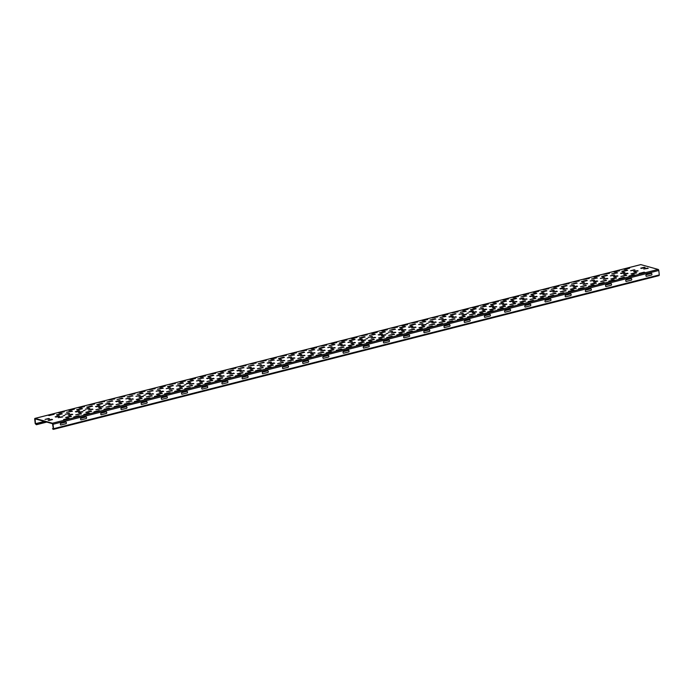 <?xml version="1.0" encoding="UTF-8"?>
<svg xmlns="http://www.w3.org/2000/svg" width="694" height="694" viewBox="0 0 694 694"><rect width="100%" height="100%" fill="white"/><g stroke="black" fill="none" stroke-linecap="round" stroke-linejoin="round"><path stroke-width="1.04" d="M361.617 339.028L358.017 339.939L358.876 340.181L362.476 339.262L361.617 339.028M371.715 336.46L368.115 337.379L372.574 336.703L371.715 336.46M341.431 344.155L337.831 345.065L338.681 345.308L342.281 344.389L341.431 344.155M351.52 341.587L347.928 342.506L352.379 341.83L351.52 341.587M321.235 349.282L317.635 350.192L322.094 349.516L321.235 349.282M331.333 346.714L332.192 346.957L327.733 347.633L331.333 346.714M189.991 382.602L186.391 383.513L187.25 383.756L190.85 382.836L189.991 382.602M210.187 377.475L206.586 378.386L207.437 378.629L211.037 377.709L210.187 377.475M230.373 372.348L226.773 373.259L227.632 373.502L231.232 372.583L230.373 372.348M240.471 369.789L236.871 370.7L237.73 370.934L241.321 370.023L240.471 369.789M200.089 380.034L200.939 380.277L196.489 380.954L200.089 380.034M220.276 374.907L221.134 375.15L216.675 375.827L220.276 374.907M260.658 364.662L257.066 365.573L261.517 364.897L260.658 364.662M270.755 362.094L267.155 363.005L268.014 363.248L271.614 362.329L270.755 362.094M280.853 359.535L277.253 360.446L281.712 359.77L280.853 359.535M250.569 367.221L251.419 367.456L247.819 368.375L246.969 368.132L250.569 367.221M301.049 354.408L297.448 355.319L298.299 355.554L301.899 354.643L301.049 354.408M311.138 351.841L311.996 352.084L307.537 352.76L311.138 351.841M68.845 413.355L65.245 414.275L69.695 413.598L68.845 413.355M89.032 408.237L85.431 409.148L89.89 408.471L89.032 408.237M58.747 415.923L59.597 416.157L56.006 417.077L55.147 416.834L58.747 415.923M109.227 403.11L105.627 404.021L106.486 404.255L110.077 403.344L109.227 403.11M78.934 410.796L79.793 411.03L76.193 411.95L75.342 411.707L78.934 410.796M129.414 397.983L125.814 398.894L130.272 398.217L129.414 397.983M99.129 405.669L99.988 405.903L96.388 406.823L95.529 406.58L99.129 405.669M149.609 392.856L146.009 393.767L146.868 394.001L150.459 393.09L149.609 392.856M159.707 390.288L156.107 391.208L160.557 390.531L159.707 390.288M119.316 400.542L120.175 400.776L116.575 401.696L115.725 401.453L119.316 400.542M169.796 387.729L166.204 388.64L170.655 387.963L169.796 387.729M179.893 385.161L180.752 385.404L176.293 386.081L179.893 385.161M139.511 395.415L140.37 395.658L135.911 396.335L139.511 395.415M482.772 308.266L479.172 309.186L483.623 308.509L482.772 308.266M452.479 315.961L448.879 316.872L449.738 317.106L453.338 316.195L452.479 315.961M462.577 313.393L458.977 314.313L463.436 313.636L462.577 313.393M472.675 310.834L473.525 311.068L469.933 311.988L469.075 311.745L472.675 310.834M432.293 321.088L428.692 321.999L429.551 322.233L433.143 321.322L432.293 321.088M442.382 318.52L438.79 319.44L443.24 318.763L442.382 318.52M412.097 326.215L408.497 327.126L409.356 327.36L412.956 326.449L412.097 326.215M422.195 323.647L423.054 323.89L418.595 324.558L422.195 323.647M381.813 333.901L378.213 334.812L379.071 335.055L382.663 334.135L381.813 333.901M391.91 331.342L388.31 332.252L392.761 331.576L391.91 331.342M402 328.774L402.858 329.008L399.258 329.928L398.408 329.685L402 328.774M492.861 305.707L489.27 306.618L490.12 306.861L493.72 305.941L492.861 305.707M85.041 410.284L83.245 410.744L85.041 410.284M105.236 405.157L103.432 405.617L105.236 405.157M145.619 394.903L143.814 395.363L145.619 394.903M186.001 384.649L184.196 385.109L186.001 384.649M263.356 362.355L258.359 363.621L264.206 362.589L263.356 362.355M273.445 359.787L268.448 361.062L274.303 360.03L273.445 359.787M282.614 362.329L277.617 363.604L283.473 362.572L282.614 362.329M283.542 357.228L278.546 358.494L279.404 358.729L284.401 357.462L283.542 357.228M293.64 354.66L288.643 355.935L294.499 354.903L293.64 354.66M302.81 357.202L297.813 358.477L303.668 357.445L302.81 357.202M292.712 359.77L293.571 360.004L287.715 361.036L292.712 359.77M303.738 352.101L298.741 353.367L299.591 353.602L304.588 352.335L303.738 352.101M313.835 349.533L308.83 350.808L314.686 349.776L313.835 349.533M323.005 352.075L317.999 353.35L323.855 352.318L323.005 352.075M312.907 354.643L313.757 354.877L308.761 356.152L307.91 355.909L312.907 354.643M323.925 346.974L318.928 348.241L319.787 348.483L324.783 347.208L323.925 346.974M192.68 380.295L187.684 381.561L188.542 381.804L193.539 380.529L192.68 380.295M202.778 377.736L197.781 379.002L203.637 377.97L202.778 377.736M211.948 380.277L206.951 381.544L212.806 380.512L211.948 380.277M212.876 375.168L207.879 376.434L208.729 376.677L213.726 375.402L212.876 375.168M222.974 372.609L217.968 373.875L218.827 374.109L223.824 372.843L222.974 372.609M232.134 375.15L227.138 376.417L232.993 375.385L232.134 375.15M222.045 377.709L222.895 377.944L217.899 379.219L217.048 378.976L222.045 377.709M233.063 370.041L228.066 371.307L228.925 371.55L233.921 370.275L233.063 370.041M243.16 367.482L238.163 368.748L244.019 367.716L243.16 367.482M252.33 370.023L247.333 371.29L248.192 371.524L253.189 370.258L252.33 370.023M242.232 372.583L243.091 372.825L238.094 374.092L237.235 373.849L242.232 372.583M122.014 398.235L117.017 399.51L122.864 398.477L122.014 398.235M132.103 395.675L127.106 396.942L132.962 395.91L132.103 395.675M141.272 398.217L136.276 399.484L137.134 399.718L142.131 398.451L141.272 398.217M142.201 393.108L137.204 394.383L143.059 393.351L142.201 393.108M152.298 390.548L147.302 391.815L153.157 390.783L152.298 390.548M151.37 395.649L152.229 395.892L146.373 396.925L151.37 395.649M162.396 387.981L157.399 389.256L163.246 388.224L162.396 387.981M161.468 393.09L162.327 393.325L157.33 394.6L156.471 394.357L161.468 393.09M182.583 382.854L177.586 384.129L183.442 383.097L182.583 382.854M191.752 385.396L186.755 386.671L192.611 385.638L191.752 385.396M201.85 382.836L202.709 383.071L197.712 384.346L196.853 384.103L201.85 382.836M171.565 390.522L172.416 390.765L166.569 391.798L171.565 390.522M253.258 364.914L248.261 366.18L254.117 365.157L253.258 364.914M272.525 364.897L273.375 365.131L268.378 366.397L267.52 366.163L272.525 364.897M333.094 349.516L333.953 349.75L328.956 351.025L328.097 350.782L333.094 349.516M172.494 385.422L173.344 385.656L168.347 386.931L167.488 386.688L172.494 385.422M181.663 387.963L182.513 388.198L177.517 389.473L176.658 389.23L181.663 387.963M334.022 344.406L329.025 345.681L334.881 344.649L334.022 344.406M262.427 367.456L263.278 367.699L257.431 368.722L262.427 367.456M344.12 341.847L339.123 343.114L339.973 343.357L344.979 342.081L344.12 341.847M343.192 346.957L344.051 347.191L338.195 348.223L343.192 346.957M364.307 336.72L359.31 337.987L360.169 338.23L365.165 336.954L364.307 336.72M373.476 339.262L368.479 340.528L369.338 340.771L374.335 339.496L373.476 339.262M353.289 344.389L354.14 344.623L349.143 345.898L348.293 345.655L353.289 344.389M374.404 334.161L369.408 335.428L375.263 334.395L374.404 334.161M354.218 339.288L355.068 339.522L350.071 340.789L349.221 340.554L354.218 339.288M363.387 341.83L364.237 342.064L359.24 343.33L358.382 343.096L363.387 341.83M53.334 414.049L48.337 415.316L49.187 415.559L54.184 414.283L53.334 414.049M68.611 418.282L69.469 418.525L63.614 419.558L68.611 418.282M416.782 321.773L411.785 323.048L417.641 322.016L416.782 321.773M432.067 326.015L427.062 327.282L427.92 327.516L432.917 326.249L432.067 326.015M426.879 319.214L421.883 320.481L422.733 320.715L427.73 319.448L426.879 319.214M436.968 316.646L431.972 317.921L437.827 316.889L436.968 316.646M452.254 320.888L447.257 322.155L453.113 321.122L452.254 320.888M442.156 323.447L443.015 323.69L437.159 324.723L442.156 323.447M447.066 314.087L442.069 315.354L442.928 315.597L447.925 314.321L447.066 314.087M457.164 311.519L452.167 312.794L458.023 311.762L457.164 311.519M472.449 315.761L467.452 317.028L468.303 317.262L473.299 315.996L472.449 315.761M462.351 318.32L463.21 318.563L457.355 319.596L462.351 318.32M467.262 308.96L462.265 310.227L463.115 310.47L468.112 309.194L467.262 308.96M305.724 349.967L300.728 351.242L306.583 350.21L305.724 349.967M315.822 347.408L310.825 348.674L311.684 348.917L316.681 347.642L315.822 347.408M331.107 351.641L326.111 352.916L331.958 351.884L331.107 351.641M325.92 344.849L320.923 346.115L326.779 345.083L325.92 344.849M336.017 342.281L331.021 343.547L331.871 343.79L336.868 342.515L336.017 342.281M351.294 346.514L346.297 347.789L352.153 346.757L351.294 346.514M341.196 349.082L342.055 349.316L337.058 350.591L336.2 350.349L341.196 349.082M346.106 339.722L341.11 340.988L341.969 341.222L346.965 339.956L346.106 339.722M356.204 337.154L351.207 338.42L352.066 338.663L357.063 337.388L356.204 337.154M371.49 341.396L366.493 342.663L372.34 341.63L371.49 341.396M361.392 343.955L362.251 344.189L357.254 345.465L356.395 345.222L361.392 343.955M366.302 334.595L361.305 335.861L367.161 334.829L366.302 334.595M376.4 332.027L371.403 333.293L372.253 333.536L377.25 332.27L376.4 332.027M391.676 336.269L386.679 337.536L387.538 337.77L392.535 336.503L391.676 336.269M381.587 338.828L382.437 339.062L377.441 340.338L376.582 340.095L381.587 338.828M386.497 329.468L381.492 330.734L382.351 330.969L387.347 329.702L386.497 329.468M396.586 326.9L391.589 328.175L397.445 327.143L396.586 326.9M411.872 331.142L406.875 332.409L412.73 331.376L411.872 331.142M401.774 333.701L402.633 333.935L397.636 335.211L396.777 334.968L401.774 333.701M194.676 378.169L189.679 379.436L190.529 379.67L195.526 378.404L194.676 378.169M204.773 375.601L199.768 376.868L200.627 377.111L205.624 375.836L204.773 375.601M220.05 379.844L215.053 381.11L220.909 380.078L220.05 379.844M214.862 373.042L209.866 374.309L215.721 373.277L214.862 373.042M224.96 370.475L219.963 371.741L220.822 371.984L225.819 370.717L224.96 370.475M240.245 374.717L235.249 375.983L241.096 374.951L240.245 374.717M230.148 377.276L231.007 377.51L226.001 378.785L225.151 378.542L230.148 377.276M235.058 367.915L230.061 369.182L235.917 368.15L235.058 367.915M245.156 365.348L240.159 366.623L246.006 365.591L245.156 365.348M260.432 369.59L255.435 370.856L256.294 371.09L261.291 369.824L260.432 369.59M250.334 372.149L251.193 372.383L246.197 373.658L245.338 373.415L250.334 372.149M255.245 362.788L250.248 364.055L256.103 363.023L255.245 362.788M124 396.109L119.004 397.376L124.859 396.343L124 396.109M134.098 393.541L129.101 394.817L134.957 393.784L134.098 393.541M149.383 397.783L144.387 399.05L150.234 398.018L149.383 397.783M144.196 390.982L139.199 392.249L140.049 392.492L145.046 391.216L144.196 390.982M154.294 388.414L149.288 389.69L155.144 388.657L154.294 388.414M169.57 392.657L164.573 393.923L165.432 394.157L170.429 392.891L169.57 392.657M159.473 395.216L160.331 395.459L154.476 396.491L159.473 395.216M164.383 385.855L159.386 387.122L160.245 387.365L165.241 386.09L164.383 385.855M174.48 383.288L169.483 384.563L175.339 383.53L174.48 383.288M189.766 387.53L184.769 388.796L185.619 389.039L190.616 387.764L189.766 387.53M179.668 390.089L180.527 390.332L174.671 391.364L179.668 390.089M51.703 419.332L52.562 419.566L48.962 420.486L48.112 420.243L51.703 419.332M48.649 418.482L49.508 418.725L45.049 419.402L48.649 418.482M63.432 411.49L58.426 412.757L59.285 412.991L64.282 411.724L63.432 411.49M78.708 415.723L73.711 416.99L74.57 417.233L79.567 415.958L78.708 415.723M73.521 408.922L68.524 410.189L69.383 410.432L74.379 409.165L73.521 408.922M61.436 413.615L56.44 414.882L57.298 415.125L62.295 413.85L61.436 413.615M70.606 416.157L65.609 417.424L66.468 417.667L71.465 416.391L70.606 416.157M83.618 406.363L78.622 407.63L79.48 407.864L84.477 406.597L83.618 406.363M88.806 413.164L89.665 413.398L83.809 414.431L88.806 413.164M93.716 403.795L88.719 405.062L94.575 404.038L93.716 403.795M98.904 410.596L99.754 410.831L94.757 412.106L93.907 411.863L98.904 410.596M113.903 398.668L108.906 399.944L114.762 398.911L113.903 398.668M129.188 402.91L124.191 404.177L130.047 403.145L129.188 402.91M139.286 400.343L140.145 400.585L134.289 401.609L139.286 400.343M109.001 408.037L109.852 408.272L104.855 409.538L103.996 409.304L109.001 408.037M184.578 380.728L179.581 381.995L180.431 382.238L185.437 380.963L184.578 380.728M209.952 382.403L210.811 382.637L205.814 383.912L204.956 383.669L209.952 382.403M270.53 367.022L271.389 367.265L265.533 368.288L270.53 367.022M103.814 401.236L104.664 401.47L98.817 402.503L103.814 401.236M119.09 405.469L119.949 405.712L114.094 406.736L119.09 405.469M265.342 360.221L260.345 361.496L266.201 360.464L265.342 360.221M199.863 384.962L200.713 385.205L194.858 386.237L199.863 384.962M275.44 357.662L270.443 358.928L271.302 359.162L276.299 357.896L275.44 357.662M280.628 364.463L281.478 364.697L276.481 365.964L275.631 365.729L280.628 364.463M295.635 352.535L290.63 353.801L291.489 354.044L296.485 352.769L295.635 352.535M310.912 356.768L305.915 358.043L311.771 357.011L310.912 356.768M321.01 354.209L321.869 354.443L316.013 355.475L321.01 354.209M290.725 361.895L291.575 362.138L285.72 363.17L290.725 361.895M406.684 324.341L401.687 325.607L402.546 325.842L407.543 324.575L406.684 324.341M421.969 328.574L416.973 329.841L422.82 328.817L421.969 328.574M482.538 313.194L483.397 313.436L477.541 314.469L482.538 313.194M285.538 355.094L286.388 355.337L280.541 356.369L285.538 355.094M300.814 359.336L301.673 359.57L296.676 360.837L295.817 360.602L300.814 359.336M477.359 306.401L472.354 307.668L473.213 307.902L478.209 306.635L477.359 306.401M492.636 310.634L487.639 311.901L488.498 312.144L493.495 310.869L492.636 310.634M384.502 331.593L379.505 332.86L380.364 333.103L385.361 331.827L384.502 331.593M393.672 334.135L388.675 335.402L394.53 334.378L393.672 334.135M394.6 329.034L389.603 330.301L395.45 329.268L394.6 329.034M404.697 326.466L399.692 327.733L400.551 327.976L405.548 326.709L404.697 326.466M403.769 331.576L404.619 331.81L399.623 333.077L398.772 332.842L403.769 331.576M414.786 323.907L409.79 325.174L410.648 325.408L415.645 324.141L414.786 323.907M413.867 329.008L414.717 329.251L408.861 330.283L413.867 329.008M424.884 321.339L419.887 322.615L425.743 321.582L424.884 321.339M423.956 326.449L424.815 326.683L419.818 327.95L418.959 327.715L423.956 326.449M434.982 318.78L429.985 320.047L435.841 319.014L434.982 318.78M434.054 323.881L434.912 324.124L429.057 325.156L434.054 323.881M445.08 316.212L440.083 317.488L445.93 316.455L445.08 316.212M444.151 321.322L445.01 321.556L439.155 322.589L444.151 321.322M455.169 313.653L450.172 314.92L451.031 315.154L456.027 313.888L455.169 313.653M454.249 318.754L455.099 318.997L449.252 320.029L454.249 318.754M465.266 311.086L460.269 312.361L466.125 311.328L465.266 311.086M475.364 308.526L470.367 309.793L471.226 310.036L476.223 308.761L475.364 308.526M464.338 316.195L465.197 316.429L460.2 317.705L459.341 317.462L464.338 316.195M474.436 313.627L475.295 313.87L469.439 314.903L474.436 313.627M487.448 303.833L482.451 305.1L483.31 305.343L488.307 304.067L487.448 303.833M484.533 311.068L485.392 311.302L480.395 312.578L479.537 312.335L484.533 311.068M71.534 411.056L66.537 412.323L72.384 411.29L71.534 411.056M64.846 415.411L63.05 415.871L64.846 415.411M81.632 408.488L76.626 409.755L77.485 409.998L82.482 408.723L81.632 408.488M90.801 411.03L85.796 412.297L86.655 412.54L91.651 411.264L90.801 411.03M80.704 413.598L81.554 413.832L75.707 414.865L80.704 413.598M91.721 405.929L86.724 407.196L87.583 407.43L92.58 406.163L91.721 405.929M101.818 403.361L96.822 404.628L97.68 404.871L102.677 403.604L101.818 403.361M110.988 405.903L105.991 407.17L111.847 406.146L110.988 405.903M100.89 408.471L101.749 408.705L95.893 409.738L100.89 408.471M111.916 400.802L106.919 402.069L112.775 401.037L111.916 400.802M121.086 403.344L116.089 404.611L121.944 403.578L121.086 403.344M131.183 400.776L132.034 401.019L126.187 402.052L131.183 400.776M426.498 323.595L428.302 323.135L426.498 323.595M383.574 336.703L384.433 336.937L379.436 338.204L378.577 337.969L383.574 336.703M466.88 313.341L468.684 312.881L466.88 313.341M367.725 338.516L365.92 338.976L367.725 338.516M485.462 305.959L480.465 307.234L486.312 306.201L485.462 305.959M494.631 308.509L489.634 309.776L490.485 310.01L495.481 308.743L494.631 308.509M502.734 308.067L503.592 308.31L497.737 309.342L502.734 308.067M387.911 333.389L386.116 333.849L387.911 333.389M497.546 301.274L492.549 302.541L493.408 302.775L498.405 301.508L497.546 301.274M512.831 305.507L507.834 306.774L508.685 307.017L513.681 305.742L512.831 305.507M507.644 298.706L502.647 299.973L503.497 300.216L508.502 298.941L507.644 298.706M517.741 296.147L512.745 297.414L513.595 297.648L518.591 296.381L517.741 296.147M533.018 300.381L528.021 301.647L528.88 301.89L533.877 300.615L533.018 300.381M513.057 300.58L513.916 300.814L510.316 301.734L509.457 301.491L513.057 300.58M516.11 301.43L516.969 301.664L513.369 302.575L512.51 302.341L516.11 301.43M527.83 293.579L522.834 294.846L523.692 295.089L528.689 293.822L527.83 293.579M495.559 303.399L490.554 304.666L491.413 304.909L496.41 303.634L495.559 303.399M504.729 305.941L499.723 307.208L500.582 307.451L505.579 306.175L504.729 305.941M505.648 300.84L500.652 302.107L501.51 302.341L506.507 301.075L505.648 300.84M514.818 303.382L509.821 304.649L515.677 303.616L514.818 303.382M522.929 302.948L523.779 303.183L518.782 304.449L517.924 304.215L522.929 302.948M515.746 298.273L510.749 299.539L511.608 299.782L516.605 298.507L515.746 298.273M524.916 300.814L519.919 302.081L520.778 302.324L525.774 301.049L524.916 300.814M502.959 303.139L499.359 304.059L503.818 303.382L502.959 303.139M506.013 303.989L502.421 304.9L503.271 305.143L506.872 304.224L506.013 303.989M523.155 298.021L519.554 298.932L520.413 299.166L524.005 298.255L523.155 298.021M526.208 298.862L522.608 299.782L527.067 299.105L526.208 298.862M290.951 356.968L291.801 357.21L287.351 357.887L290.951 356.968M485.826 309.116L482.226 310.027L483.085 310.27L486.685 309.351L485.826 309.116M495.924 306.557L492.324 307.468L493.182 307.702L496.774 306.791L495.924 306.557M465.631 314.243L462.039 315.154L462.889 315.397L466.489 314.477L465.631 314.243M475.728 311.684L472.128 312.595L472.987 312.829L476.587 311.918L475.728 311.684M112.281 403.951L108.68 404.871L113.139 404.194L112.281 403.951M132.476 398.824L128.876 399.744L133.326 399.067L132.476 398.824M152.663 393.698L149.063 394.617L153.521 393.94L152.663 393.698M122.378 401.392L123.228 401.626L119.637 402.537L118.778 402.303L122.378 401.392M172.858 388.571L169.258 389.49L173.708 388.814L172.858 388.571M142.565 396.265L143.424 396.5L139.824 397.419L138.974 397.176L142.565 396.265M193.045 383.452L189.445 384.363L193.904 383.687L193.045 383.452M162.76 391.138L163.619 391.373L160.019 392.292L159.16 392.049L162.76 391.138M213.24 378.325L209.64 379.236L210.499 379.471L214.09 378.56L213.24 378.325M182.947 386.011L183.806 386.246L180.206 387.165L179.356 386.922L182.947 386.011M233.427 373.199L229.835 374.109L234.286 373.433L233.427 373.199M203.142 380.885L204.001 381.119L200.401 382.038L199.542 381.795L203.142 380.885M253.622 368.072L250.022 368.982L250.881 369.217L254.481 368.306L253.622 368.072M223.338 375.758L224.188 376.001L219.738 376.668L223.338 375.758M273.818 362.945L270.218 363.856L271.068 364.09L274.668 363.179L273.818 362.945M243.525 370.631L244.383 370.874L239.924 371.55L243.525 370.631M294.004 357.818L290.404 358.729L291.263 358.972L294.863 358.052L294.004 357.818M263.72 365.504L264.57 365.747L260.12 366.423L263.72 365.504M314.2 352.691L310.6 353.602L311.45 353.845L315.05 352.925L314.2 352.691M324.289 350.123L320.697 351.043L325.148 350.366L324.289 350.123M283.907 360.377L284.766 360.62L280.307 361.296L283.907 360.377M334.387 347.564L330.786 348.475L331.645 348.718L335.245 347.798L334.387 347.564M304.102 355.25L304.961 355.493L300.502 356.169L304.102 355.25M344.484 345.005L340.884 345.916L345.343 345.239L344.484 345.005M354.582 342.437L350.982 343.348L351.841 343.591L355.432 342.671L354.582 342.437M364.68 339.878L361.08 340.789L361.93 341.023L365.53 340.112L364.68 339.878M374.769 337.31L371.177 338.221L375.627 337.553L374.769 337.31M384.866 334.751L381.266 335.662L382.125 335.896L385.725 334.985L384.866 334.751M394.964 332.183L391.364 333.103L395.823 332.426L394.964 332.183M405.062 329.624L401.462 330.535L402.312 330.769L405.912 329.858L405.062 329.624M415.151 327.056L411.559 327.976L416.01 327.299L415.151 327.056M425.249 324.497L421.648 325.408L422.507 325.651L426.107 324.731L425.249 324.497M435.346 321.929L431.746 322.849L436.205 322.172L435.346 321.929M445.444 319.37L441.844 320.281L442.703 320.524L446.294 319.604L445.444 319.37M455.542 316.802L456.392 317.045L451.941 317.722L455.542 316.802M71.898 414.205L68.298 415.116L69.157 415.359L72.757 414.439L71.898 414.205M81.996 411.646L78.396 412.557L79.255 412.791L82.846 411.88L81.996 411.646M92.085 409.078L88.494 409.998L92.944 409.321L92.085 409.078M102.183 406.519L103.042 406.753L99.442 407.664L98.583 407.43L102.183 406.519M61.801 416.773L62.66 417.007L58.201 417.684L61.801 416.773M525.844 295.713L520.847 296.98L526.703 295.948L525.844 295.713M535.013 298.255L530.016 299.522L535.872 298.489L535.013 298.255M543.116 297.821L543.975 298.056L538.978 299.322L538.119 299.088L543.116 297.821M537.928 291.02L532.931 292.287L533.79 292.521L538.787 291.254L537.928 291.02M556.128 288.019L551.131 289.285L556.987 288.262L556.128 288.019M548.026 288.452L543.029 289.728L548.885 288.695L548.026 288.452M563.311 292.695L558.314 293.961L564.161 292.929L563.311 292.695M553.213 295.254L554.072 295.488L549.067 296.763L548.217 296.52L553.213 295.254M535.942 293.146L530.945 294.412L531.795 294.655L536.792 293.389L535.942 293.146M545.111 295.687L540.114 296.954L540.964 297.197L545.961 295.93L545.111 295.687M558.123 285.893L553.127 287.16L553.977 287.394L558.974 286.128L558.123 285.893M573.4 290.127L568.403 291.393L569.262 291.636L574.259 290.37L573.4 290.127M566.226 285.46L561.229 286.726L562.088 286.96L567.085 285.694L566.226 285.46M575.395 288.001L570.399 289.268L571.257 289.502L576.254 288.236L575.395 288.001M568.221 283.326L563.216 284.601L569.071 283.568L568.221 283.326M583.498 287.568L578.501 288.834L579.36 289.068L584.357 287.802L583.498 287.568M565.298 290.56L566.157 290.803L560.301 291.836L565.298 290.56M546.031 290.586L541.034 291.853L541.893 292.087L546.889 290.821L546.031 290.586M555.2 293.128L550.203 294.395L556.059 293.362L555.2 293.128M578.31 280.766L573.313 282.033L579.169 281.001L578.31 280.766M593.596 285L588.599 286.275L594.454 285.243L593.596 285M543.341 292.894L539.741 293.805L540.6 294.039L544.2 293.128L543.341 292.894M563.537 287.767L559.937 288.678L560.795 288.912L564.387 288.001L563.537 287.767M533.244 295.453L534.102 295.687L530.502 296.607L529.652 296.364L533.244 295.453M573.634 285.199L570.034 286.11L574.485 285.442L573.634 285.199M583.723 282.64L580.132 283.551L584.582 282.874L583.723 282.64M576.688 286.049L573.088 286.96L573.947 287.203L577.547 286.284L576.688 286.049M586.786 283.482L583.186 284.401L587.636 283.725L586.786 283.482M576.324 282.892L571.327 284.167L577.174 283.135L576.324 282.892M585.493 285.434L580.496 286.709L586.343 285.676L585.493 285.434M553.439 290.326L554.298 290.56L550.698 291.48L549.839 291.237L553.439 290.326M586.421 280.333L581.416 281.599L582.275 281.833L587.271 280.567L586.421 280.333M595.591 282.874L590.585 284.141L591.444 284.375L596.441 283.109L595.591 282.874M588.408 278.199L583.411 279.474L589.267 278.441L588.408 278.199M603.693 282.441L598.696 283.707L604.543 282.675L603.693 282.441M596.51 277.765L591.514 279.04L597.369 278.008L596.51 277.765M605.68 280.307L600.683 281.582L606.539 280.55L605.68 280.307M566.59 288.609L567.449 288.851L562.99 289.528L566.59 288.609M613.791 279.873L608.785 281.148L614.641 280.116L613.791 279.873M606.608 275.206L601.611 276.472L602.47 276.715L607.467 275.44L606.608 275.206M615.778 277.747L610.781 279.014L611.64 279.257L616.636 277.982L615.778 277.747M598.506 275.639L593.509 276.906L594.359 277.149L599.364 275.874L598.506 275.639M593.821 280.072L594.68 280.315L590.221 280.992L593.821 280.072M596.875 280.923L597.734 281.157L594.133 282.076L593.283 281.833L596.875 280.923M608.603 273.072L603.606 274.347L609.453 273.315L608.603 273.072M623.88 277.314L618.883 278.58L619.742 278.823L624.739 277.548L623.88 277.314M616.706 272.638L611.709 273.913L617.565 272.881L616.706 272.638M618.701 270.513L613.696 271.779L614.554 272.022L619.551 270.747L618.701 270.513M633.978 274.746L628.981 276.021L634.837 274.989L633.978 274.746M603.919 277.513L604.778 277.747L600.319 278.424L603.919 277.513M606.972 278.355L607.831 278.598L603.372 279.274L606.972 278.355M624.114 272.386L620.514 273.297L621.364 273.54L624.964 272.621L624.114 272.386M634.203 269.819L630.603 270.738L635.062 270.061L634.203 269.819M625.875 275.18L626.734 275.423L620.878 276.455L625.875 275.18M626.803 270.079L621.807 271.345L622.657 271.588L627.654 270.313L626.803 270.079M635.973 272.621L630.976 273.887L631.826 274.13L636.823 272.855L635.973 272.621M614.016 274.945L614.867 275.188L610.416 275.865L614.016 274.945M637.266 270.669L633.665 271.58L634.516 271.822L638.116 270.903L637.266 270.669M628.79 267.953L623.793 269.22L624.652 269.454L629.649 268.188L628.79 267.953M644.075 272.187L639.079 273.453L639.929 273.696L644.934 272.421L644.075 272.187M644.301 267.259L640.701 268.17L641.56 268.413L645.16 267.494L644.301 267.259M647.355 268.11L643.763 269.02L648.213 268.344L647.355 268.11M627.168 273.236L628.018 273.471L624.427 274.382L623.568 274.147L627.168 273.236M617.07 275.796L617.929 276.03L614.329 276.949L613.47 276.706L617.07 275.796M556.493 291.176L557.351 291.411L552.901 292.087L556.493 291.176M546.404 293.736L547.254 293.978L542.803 294.655L546.404 293.736M536.306 296.303L537.156 296.538L533.565 297.448L532.706 297.214L536.306 296.303M651.545 273.384L646.123 274.755A1.18 0.998 105.5 0 0 646.305 276.351L651.727 274.971A1.18 0.998 105.5 0 0 651.545 273.384M631.358 278.511L625.927 279.882A1.18 0.998 105.5 0 0 626.109 281.478L631.54 280.098A1.18 0.998 105.5 0 0 631.358 278.511M611.162 283.638L605.741 285.008A1.18 0.998 105.5 0 0 605.923 286.605L611.345 285.225A1.18 0.998 105.5 0 0 611.162 283.638M590.976 288.756L585.545 290.135A1.18 0.998 105.5 0 0 585.727 291.732L591.158 290.352A1.18 0.998 105.5 0 0 590.976 288.756M570.78 293.883L565.35 295.262A1.18 0.998 105.5 0 0 565.541 296.858L570.962 295.479A1.18 0.998 105.5 0 0 570.78 293.883M550.585 299.01L545.163 300.389A1.18 0.998 105.5 0 0 545.345 301.985L550.776 300.606A1.18 0.998 105.5 0 0 550.585 299.01M530.398 304.137L524.968 305.516A1.18 0.998 105.5 0 0 525.158 307.112L530.58 305.733A1.18 0.998 105.5 0 0 530.398 304.137M510.203 309.264L504.781 310.643A1.18 0.998 105.5 0 0 504.963 312.239L510.394 310.86A1.18 0.998 105.5 0 0 510.203 309.264M490.016 314.391L484.586 315.77A1.18 0.998 105.5 0 0 484.776 317.366L490.198 315.987A1.18 0.998 105.5 0 0 490.016 314.391M469.821 319.518L464.399 320.897A1.18 0.998 105.5 0 0 464.581 322.493L470.003 321.114A1.18 0.998 105.5 0 0 469.821 319.518M449.634 324.645L444.203 326.024A1.18 0.998 105.5 0 0 444.386 327.62L449.816 326.241A1.18 0.998 105.5 0 0 449.634 324.645M429.439 329.771L424.017 331.151A1.18 0.998 105.5 0 0 424.199 332.747L429.621 331.368A1.18 0.998 105.5 0 0 429.439 329.771M368.861 345.152L363.439 346.532A1.18 0.998 105.5 0 0 363.621 348.119L369.052 346.748A1.18 0.998 105.5 0 0 368.861 345.152M389.056 340.025L383.626 341.405A1.18 0.998 105.5 0 0 383.817 342.992L389.239 341.622A1.18 0.998 105.5 0 0 389.056 340.025M409.243 334.898L403.821 336.278A1.18 0.998 105.5 0 0 404.003 337.865L409.434 336.495A1.18 0.998 105.5 0 0 409.243 334.898M348.674 350.279L343.244 351.65A1.18 0.998 105.5 0 0 343.435 353.246L348.856 351.867A1.18 0.998 105.5 0 0 348.674 350.279M328.479 355.406L323.057 356.777A1.18 0.998 105.5 0 0 323.239 358.373L328.67 356.994A1.18 0.998 105.5 0 0 328.479 355.406M308.292 360.533L302.862 361.904A1.18 0.998 105.5 0 0 303.044 363.5L308.474 362.121A1.18 0.998 105.5 0 0 308.292 360.533M288.097 365.651L282.675 367.031A1.18 0.998 105.5 0 0 282.857 368.627L288.279 367.247A1.18 0.998 105.5 0 0 288.097 365.651M267.91 370.778L262.479 372.158A1.18 0.998 105.5 0 0 262.662 373.754L268.092 372.374A1.18 0.998 105.5 0 0 267.91 370.778M247.715 375.905L242.293 377.284A1.18 0.998 105.5 0 0 242.475 378.881L247.897 377.501A1.18 0.998 105.5 0 0 247.715 375.905M227.519 381.032L222.097 382.411A1.18 0.998 105.5 0 0 222.28 384.008L227.71 382.628A1.18 0.998 105.5 0 0 227.519 381.032M207.333 386.159L201.902 387.538A1.18 0.998 105.5 0 0 202.093 389.134L207.515 387.755A1.18 0.998 105.5 0 0 207.333 386.159M187.137 391.286L181.715 392.665A1.18 0.998 105.5 0 0 181.897 394.261L187.328 392.882A1.18 0.998 105.5 0 0 187.137 391.286M166.95 396.413L161.52 397.792A1.18 0.998 105.5 0 0 161.711 399.388L167.133 398.009A1.18 0.998 105.5 0 0 166.95 396.413M146.755 401.54L141.333 402.919A1.18 0.998 105.5 0 0 141.515 404.515L146.937 403.136A1.18 0.998 105.5 0 0 146.755 401.54M126.568 406.667L121.138 408.046A1.18 0.998 105.5 0 0 121.32 409.634L126.75 408.263A1.18 0.998 105.5 0 0 126.568 406.667M65.991 422.047L60.56 423.418A1.18 0.998 105.5 0 0 60.751 425.014L66.173 423.635A1.18 0.998 105.5 0 0 65.991 422.047M86.186 416.921L80.756 418.3A1.18 0.998 105.5 0 0 80.938 419.887L86.368 418.517A1.18 0.998 105.5 0 0 86.186 416.921M106.373 411.794L100.951 413.173A1.18 0.998 105.5 0 0 101.133 414.76L106.555 413.39A1.18 0.998 105.5 0 0 106.373 411.794M53.299 428.536L52.492 428.745L53.308 428.64L52.492 423.67L35.134 418.864L35.455 423.687L44.381 421.423M52.492 428.745L53.325 429.386L659.074 275.596L53.421 429.334M640.597 264.674A0.946 0.46 75.8 0 1 640.701 264.614A0.946 0.46 75.8 0 1 640.831 264.614L658.19 269.428A0.946 0.46 75.8 0 1 658.788 270.478L659.3 274.919L53.551 428.71L53.325 429.386M53.551 428.71L53.039 424.268L658.788 270.478M658.19 269.428L52.44 423.219A0.946 0.46 75.8 0 1 53.039 424.268M52.44 423.219L35.082 418.404A0.946 0.46 75.8 0 0 34.96 418.404L640.701 264.614M45.231 421.657L35.68 424.086L36.409 424.728L35.212 423.626L34.7 419.185A0.946 0.46 75.8 0 1 34.96 418.404M659.3 274.919L659.074 275.596M46.784 422.091L36.409 424.728M45.899 421.848L36.357 424.268M640.831 264.614L35.082 418.404M35.776 419.037L34.943 419.245"/></g></svg>

